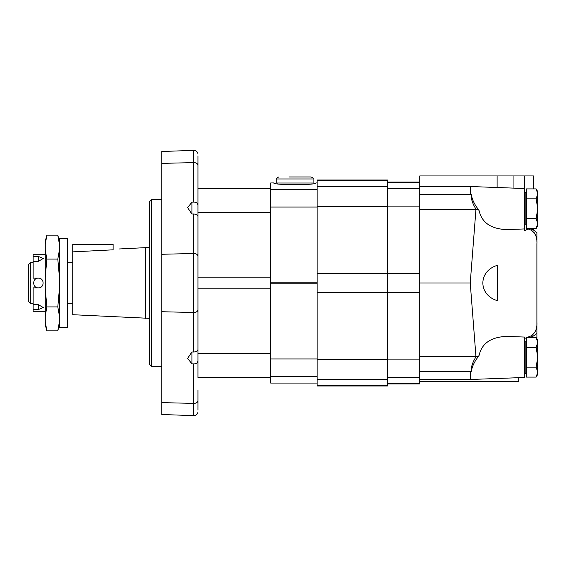 <?xml version="1.0" encoding="UTF-8"?>
<svg xmlns="http://www.w3.org/2000/svg" width="566" height="566" viewBox="0 0 566 566"><rect width="100%" height="100%" fill="white"/><g stroke="black" fill="none" stroke-linecap="round" stroke-linejoin="round"><path stroke-width="0.85" d="M38.396 287.846C44.65 288.136 44.657 277.871 38.396 278.154C32.142 277.864 32.156 288.144 38.396 287.846L33.146 287.846L33.146 304.706L38.396 304.706L43.249 307.487L38.396 309.552L38.396 304.706M30.316 303.199L28.3 301.176L28.3 264.824L30.316 262.801L30.316 303.199L33.146 303.199M45.266 254.721L33.146 254.721L33.146 278.154L38.396 278.154M33.146 304.706L33.146 309.552L38.396 309.552M33.146 256.448L38.396 256.448L38.396 261.294L43.249 258.513L38.396 256.448M33.146 261.294L38.396 261.294M33.146 309.552L33.146 311.279L45.266 311.279M59.409 244.208L57.803 235.187L46.872 235.187L45.266 244.208L45.266 250.073L46.872 259.094L45.266 277.128L45.266 288.872L46.872 306.906L45.266 315.927L45.266 321.792L46.872 330.813L57.803 330.813L59.409 321.792M59.409 277.128L57.803 259.094L59.409 250.073M59.409 315.927L57.803 306.906L59.409 288.872M72.738 251.87L113.129 249.818C120.947 248.828 120.947 248.828 113.129 249.818C120.947 248.828 120.947 248.828 113.129 249.818L113.129 244.42L72.738 244.42L72.738 314.71L149.488 318.347M119.193 248.969L145.448 247.653L145.448 318.347M59.409 238.562L59.409 327.438L67.481 327.438L67.481 238.562L59.409 238.562M46.419 236.991L45.266 241.18L45.266 244.208M57.803 259.094L46.872 259.094M57.803 306.906L46.872 306.906M45.266 250.073L45.266 277.128M45.266 288.872L45.266 315.927M45.266 321.792L45.266 324.82L46.872 330.813M536.165 367.178L537.7 372.138L536.165 377.09L537.7 372.138L537.7 357.266L536.165 367.178L526.387 367.178L526.387 377.09L536.165 377.09L537.7 372.138L536.165 367.178M536.165 337.442L537.7 342.402L537.7 340.102L536.165 337.442L526.387 337.442L526.387 367.178M526.387 341.107L525.177 341.107L525.177 373.426L526.387 373.426M536.165 347.354L537.7 357.266L537.7 342.402L536.165 347.354L526.387 347.354M537.7 374.437L536.165 377.09L537.7 374.437L537.7 372.138M537.7 191.563L536.165 188.91L537.7 193.862L537.7 191.563L536.165 188.91L526.387 188.91L526.387 228.558L536.165 228.558L537.7 223.598L536.165 228.558L537.7 223.598L537.7 208.734L536.165 218.646L526.387 218.646M526.387 192.574L525.177 192.574L525.177 224.893L526.387 224.893M536.165 198.822L537.7 208.734L537.7 193.862L536.165 198.822L526.387 198.822M537.7 223.598L536.165 218.646L537.7 223.598L537.7 225.898L536.165 228.558M533.971 232.293L535.719 235.527M532.875 334.817L531.191 335.829C535.372 333.027 537.275 328.492 536.893 322.217L536.893 338.701M524.774 186.73L524.774 230.801L528.05 228.905L531.191 230.171C535.365 232.951 537.268 237.494 536.893 243.783L536.893 322.217M513.942 188.131L513.942 175.948L419.746 175.948L419.746 371.572L471.223 371.749C470.912 367.327 472.497 362.374 475.978 356.891L470.24 283L475.978 209.109L478.992 210.205C481.624 222.53 490.863 228.989 506.719 229.598L524.774 228.933M475.978 356.891L478.992 355.795C481.624 343.47 490.863 337.011 506.719 336.402L524.774 337.067L524.774 377.465L470.24 379.489L470.24 371.572L471.223 371.749C472.086 366.386 474.676 361.073 478.992 355.795M524.774 338.404L526.387 337.76M527.179 337.442L531.191 335.829L531.191 337.442M497.507 265.298C477.987 270.916 477.987 295.084 497.507 300.702L497.507 265.298M513.942 175.948L533.455 175.948L533.455 188.91M533.455 228.558L533.455 230.037M524.491 175.948L524.491 188.52M518.711 377.692L518.711 381.364L419.746 381.364M525.177 341.906L524.774 342.197L525.177 341.906M478.992 210.205C474.669 204.92 472.079 199.6 471.223 194.251C470.919 198.687 472.504 203.64 475.978 209.109M419.746 194.428L471.223 194.251M531.191 228.409L536.745 232.4M536.893 232.506L536.893 242.007M531.396 337.442L536.893 333.494L536.893 323.993M536.893 333.494L532.054 336.968M419.746 371.572L419.746 383.989L387.427 383.989M470.24 283L419.746 283M419.746 186.511L470.24 186.511L470.24 194.428M387.427 385.573L387.427 179.988L317.137 179.988L317.137 386.012L387.427 386.012L387.427 385.573L317.137 385.573M317.137 182.96L316.111 182.96C316.203 185.259 273.633 185.259 273.725 182.96L270.682 182.96L270.682 383.076L317.137 383.076M273.711 182.924L270.682 182.96M278.755 176.96C276.809 177.979 276.137 178.658 276.739 178.976L313.097 178.976C313.606 178.488 312.934 177.816 311.074 176.96L288.858 176.96M313.097 178.976L313.097 183.016L276.739 183.016L276.739 178.976M197.966 349.526C197.732 350.87 196.338 351.698 193.784 352.017L193.784 312.51L161.812 311.725L193.784 312.51A4.04 2.858 180 0 0 197.966 309.659C197.704 311.434 196.31 312.39 193.784 312.51L193.784 253.49L161.812 254.275L193.784 253.49L193.784 213.983C196.338 214.302 197.732 215.13 197.966 216.474M197.966 309.659L197.966 288.865L270.682 288.865L270.682 353.361L197.966 353.361L197.966 256.341A4.04 2.858 180 0 0 193.784 253.49C196.31 253.61 197.704 254.566 197.966 256.341L197.966 165.449A4.04 2.858 180 0 0 193.784 162.598L161.812 163.383L193.784 162.598C196.31 162.718 197.704 163.673 197.966 165.449L197.966 188.535L270.682 188.535M197.966 410.173C197.803 413.491 197.803 413.491 197.966 410.173C197.803 413.491 197.803 413.491 197.966 410.173L197.966 400.551A4.04 2.858 180 0 1 193.784 403.402L193.784 363.903C196.338 363.924 197.732 362.848 197.966 360.676M197.966 205.324C197.732 203.152 196.338 202.076 193.784 202.097L193.784 150.372L161.812 151.49L161.812 402.617L193.784 403.402L161.812 402.617L161.812 414.51L193.784 415.628L193.784 403.402C196.31 403.282 197.704 402.327 197.966 400.551L197.966 390.455M197.966 175.545L197.966 155.827C197.803 152.509 197.803 152.509 197.966 155.827M197.966 256.341L197.966 277.135L270.682 277.135L270.682 212.639L197.966 212.639M197.966 305.215L197.966 260.785M193.784 213.983L191.909 214.033L191.909 202.14L193.784 202.097M191.909 202.14L187.643 207.658L191.909 214.033M193.784 363.903L191.909 363.86L191.909 351.967L193.784 352.017M191.909 351.967L187.636 358.342L191.909 363.86M197.966 353.361L197.966 377.465L270.682 377.465M151.511 366.315L151.511 199.685L149.488 201.701L149.488 364.299L151.511 366.315L161.812 366.315M531.191 228.558L531.191 230.171M518.711 377.777L516.425 377.777M475.942 356.474L419.746 356.474M497.104 175.948L497.104 187.509M475.942 209.526L419.746 209.526M419.746 273.696L387.427 273.696M419.746 206.873L387.427 206.873M419.746 292.304L387.427 292.304M419.746 359.127L387.427 359.127M419.746 377.38L387.427 377.38M419.746 383.564L387.427 383.564M419.746 182.436L387.427 182.436M419.746 188.62L387.427 188.62M387.427 273.512L317.137 273.512M387.427 206.682L317.137 206.682M387.427 292.488L317.137 292.488M387.427 359.318L317.137 359.318M387.427 379.39L317.137 379.39M387.427 180.427L317.137 180.427M387.427 186.61L317.137 186.61M317.137 282.208L270.682 282.208M317.137 207.05L270.682 207.05M317.137 283.792L270.682 283.792M317.137 358.95L270.682 358.95M317.137 376.461L270.682 376.461M317.137 383.041L270.682 383.041M317.137 189.539L270.682 189.539M30.316 262.801L33.146 262.801M59.409 241.18L57.803 235.187M59.409 324.82L57.803 330.813M67.481 303.199L72.738 303.199M67.481 262.801L72.738 262.801M145.448 247.653L149.488 247.653M524.371 367.369L525.177 368.176L524.371 367.369M524.371 347.17L525.177 346.364M524.371 218.83L525.177 219.636M524.371 198.631L525.177 197.824M524.774 188.535L470.24 186.511M419.746 379.489L470.24 379.489M419.746 182.011L387.427 182.011M317.137 182.924L316.125 182.924M277.849 183.016L277.849 183.992M311.986 183.016L311.986 183.992M197.817 412.671C197.152 414.581 195.808 415.571 193.784 415.628M197.817 153.329C197.152 151.419 195.808 150.429 193.784 150.372M151.511 199.685L161.812 199.685"/></g></svg>
